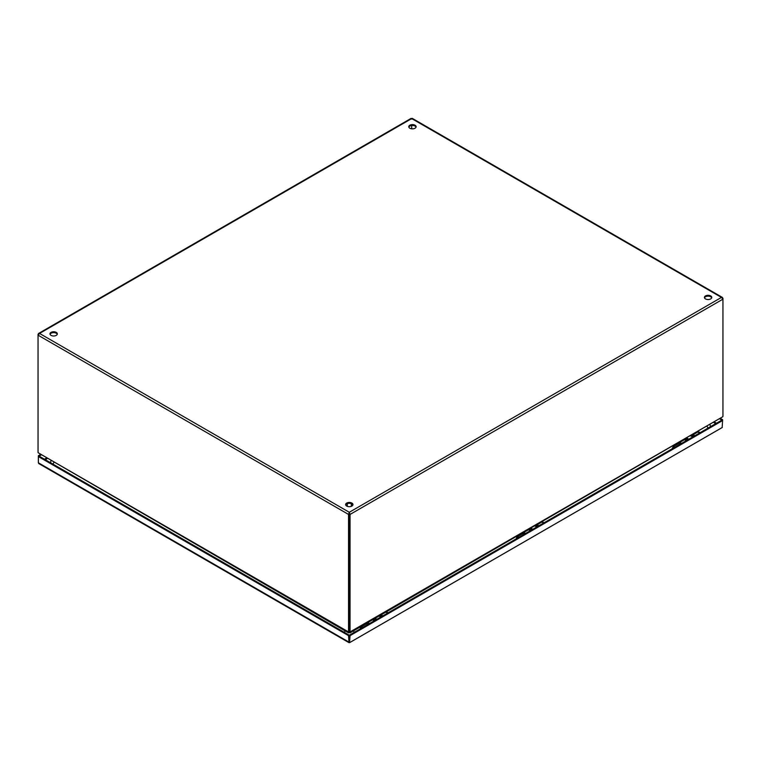 <?xml version="1.0" encoding="UTF-8"?>
<svg xmlns="http://www.w3.org/2000/svg" width="761" height="761" viewBox="0 0 761 761"><rect width="100%" height="100%" fill="white"/><g stroke="black" fill="none" stroke-linecap="round" stroke-linejoin="round"><path stroke-width="1.14" d="M375.62 620.015A2.93 1.693 -120 0 0 373.47 618.95M380.348 615.611A2.93 1.693 60 0 1 381.584 616.572M376.657 619.416A2.93 1.693 -120 0 0 375.43 618.455M378.398 616.106A2.93 1.693 60 0 1 380.548 617.171M379.52 615.459A3.491 2.017 60 0 1 381.223 616.781M372.357 619.587A2.93 1.693 60 0 1 374.498 620.662M382.688 615.934A2.93 1.693 -120 0 0 380.538 614.869M349.289 641.428L349.289 635.216L349.565 642.645L349.289 642.037L349.014 642.645L348.538 635.654L38.364 456.571L38.364 455.706L40.371 454.545M719.868 418.959L721.866 420.11L349.289 635.216L39.106 456.134L41.123 454.973M349.289 642.294L38.364 462.783L38.364 456.571L39.106 456.134L38.364 455.706M720.619 418.521L722.617 419.682L721.866 420.11L722.617 420.548L722.151 427.539L349.565 642.645L350.041 635.654L348.538 635.654M722.617 419.682L722.617 420.548L350.041 635.654M38.364 462.783L38.83 463.563L38.364 462.783M531.616 529.951A2.93 1.693 -120 0 0 529.466 528.885M536.343 525.547A2.93 1.693 60 0 1 537.58 526.507M532.652 529.352A2.93 1.693 -120 0 0 531.416 528.391M534.393 526.041A2.93 1.693 60 0 1 536.543 527.107M535.516 525.394A3.491 2.017 60 0 1 537.218 526.717M528.353 529.532A2.93 1.693 60 0 1 530.493 530.598M538.683 525.87A2.93 1.693 -120 0 0 536.534 524.805M692.329 435.492A2.93 1.693 60 0 1 693.566 436.453M687.592 439.896A2.93 1.693 -120 0 0 685.452 438.831M690.379 435.986A2.93 1.693 60 0 1 692.52 437.052M688.638 439.297A2.93 1.693 -120 0 0 687.621 438.441M688.553 439.344A3.491 2.017 -120 0 0 686.85 438.022M694.679 435.806A2.93 1.693 -120 0 0 692.539 434.74M684.348 439.458A2.93 1.693 60 0 1 686.498 440.533M384.895 612.662A2.768 1.598 60 0 1 385.266 612.272A2.768 1.598 60 0 1 387.511 613.147M369.427 623.592A2.616 1.512 -120 0 0 367.325 622.802A2.616 1.512 -120 0 0 366.783 624.087M367.487 623.811A1.779 1.027 60 0 1 367.744 623.525A1.779 1.027 60 0 1 368.961 623.858M381.08 614.859L385.342 612.405A2.616 1.512 60 0 1 387.435 613.195M374.136 620.871A2.616 1.512 -120 0 0 372.043 620.082L367.325 622.802M382.051 615.335A2.616 1.512 60 0 1 382.716 615.915M351.896 503.069A3.681 2.121 180 0 1 352.98 504.562A3.681 2.121 180 0 1 350.707 506.531A3.681 2.121 180 0 1 346.702 506.065A3.681 2.121 180 0 1 345.627 504.562A3.681 2.121 180 0 1 347.891 502.602A3.681 2.121 180 0 1 351.896 503.069M352.904 505A3.681 2.121 0 0 0 351.896 503.934A3.681 2.121 0 0 0 348.253 503.402A3.681 2.121 0 0 0 345.703 505M710.698 295.915A3.681 2.121 180 0 1 711.773 297.418A3.681 2.121 180 0 1 709.509 299.377A3.681 2.121 180 0 1 705.504 298.921A3.681 2.121 180 0 1 704.42 297.418A3.681 2.121 180 0 1 706.693 295.458A3.681 2.121 180 0 1 710.698 295.915M711.697 297.846A3.681 2.121 0 0 0 710.698 296.78A3.681 2.121 0 0 0 707.045 296.248A3.681 2.121 0 0 0 704.496 297.846M56.247 332.376A3.681 2.121 180 0 1 57.322 333.879A3.681 2.121 180 0 1 55.058 335.839A3.681 2.121 180 0 1 51.054 335.373A3.681 2.121 180 0 1 49.969 333.879A3.681 2.121 180 0 1 52.243 331.91A3.681 2.121 180 0 1 56.247 332.376M57.246 334.307A3.681 2.121 0 0 0 56.247 333.242A3.681 2.121 0 0 0 52.595 332.709A3.681 2.121 0 0 0 50.055 334.307M415.049 125.223A3.681 2.121 180 0 1 416.124 126.726A3.681 2.121 180 0 1 413.86 128.685A3.681 2.121 180 0 1 409.846 128.229A3.681 2.121 180 0 1 408.771 126.726A3.681 2.121 180 0 1 411.045 124.766A3.681 2.121 180 0 1 415.049 125.223M416.048 127.154A3.681 2.121 0 0 0 415.049 126.088A3.681 2.121 0 0 0 411.397 125.555A3.681 2.121 0 0 0 408.847 127.154M38.345 334.479L38.488 333.518L39.543 333.442L38.05 335.173L348.548 514.436L349.299 513.142L349.299 630.669L349.299 514.008L350.05 514.436L350.05 631.097L349.299 630.669A3.681 2.121 60 0 1 349.194 631.44L349.071 631.364M349.537 631.659L349.404 631.44A3.681 2.121 -60 0 1 349.299 630.669L348.548 631.097A3.681 2.121 60 0 1 348.452 631.877L349.194 631.44M411.701 125.508L411.701 128.799L411.701 125.508M412.452 119.011L410.95 119.011M348.548 631.097L348.548 514.436L349.299 512.277L350.05 514.436L722.95 299.149L721.457 297.418L722.95 298.283L722.95 415.81A3.681 2.121 -60 0 1 722.845 416.695L350.031 632.876M349.518 631.64L349.518 632.039A3.681 2.121 0 0 0 349.537 632.229L350.155 631.877A3.681 2.121 -60 0 1 350.05 631.097M38.05 334.307L38.05 451.834A3.681 2.121 60 0 0 38.155 452.728L348.567 632.876M349.299 512.277L39.543 333.442L411.701 118.583L721.457 297.418L349.299 512.277L349.299 513.142M349.08 631.64L349.08 632.039A3.681 2.121 0 0 1 349.071 632.229L348.452 631.877L349.071 632.229L349.071 631.659M349.299 632.648L349.309 630.888L349.299 632.648M540.89 522.598A2.768 1.598 60 0 1 541.261 522.208A2.768 1.598 60 0 1 543.516 523.083M696.895 432.533A2.768 1.598 60 0 1 697.266 432.143A2.768 1.598 60 0 1 699.511 433.019M525.423 533.528A2.616 1.512 -120 0 0 523.321 532.738A2.616 1.512 -120 0 0 522.788 534.013M523.482 533.746A1.779 1.027 60 0 1 523.739 533.461A1.779 1.027 60 0 1 524.966 533.794M537.076 524.805L541.337 522.341A2.616 1.512 60 0 1 543.44 523.13M530.141 530.807A2.616 1.512 -120 0 0 528.039 530.017L523.321 532.738M537.989 525.223A2.616 1.512 60 0 1 538.721 525.851M681.428 443.463A2.616 1.512 -120 0 0 679.326 442.674A2.616 1.512 -120 0 0 678.783 443.948M679.487 443.682A1.779 1.027 60 0 1 679.744 443.397A1.779 1.027 60 0 1 680.962 443.73M693.071 434.731L697.333 432.277A2.616 1.512 60 0 1 699.435 433.066M686.137 440.743A2.616 1.512 -120 0 0 684.044 439.953L679.326 442.674M693.984 435.159A2.616 1.512 60 0 1 694.717 435.787M523.606 534.574A2.15 1.237 -120 0 0 523.073 534.155A2.15 1.237 -120 0 0 521.998 534.041L517.08 536.885A2.15 1.237 60 0 1 518.155 536.99A2.15 1.237 60 0 1 518.688 537.418M679.611 444.51A2.15 1.237 -120 0 0 679.069 444.082A2.15 1.237 -120 0 0 678.003 443.977L673.076 446.821A2.15 1.237 60 0 1 674.151 446.926A2.15 1.237 60 0 1 674.693 447.354M367.611 624.638A2.15 1.237 -120 0 0 367.078 624.22A2.15 1.237 -120 0 0 366.003 624.115L361.075 626.95A2.15 1.237 60 0 1 362.15 627.054A2.15 1.237 60 0 1 362.693 627.483M376.334 619.606A3.491 2.017 -120 0 0 374.621 618.284M379.758 615.316A3.491 2.017 60 0 1 381.461 616.638M376.533 619.483A3.491 2.017 -120 0 0 374.831 618.16M713.742 422.498L715.74 423.649M45.232 459.673L47.249 458.512M714.493 422.06L716.491 423.211M44.49 459.244L46.497 458.084M532.32 529.542A3.491 2.017 -120 0 0 530.617 528.22M535.754 525.252A3.491 2.017 60 0 1 537.456 526.583M532.529 529.428A3.491 2.017 -120 0 0 530.826 528.096M691.739 435.197A3.491 2.017 60 0 1 693.442 436.519M688.305 439.487A3.491 2.017 -120 0 0 686.603 438.165M691.53 435.321A3.491 2.017 60 0 1 693.233 436.643M348.452 631.877L38.155 452.728M722.845 416.695L350.155 631.877M346.407 505.884L347.282 505.513M351.325 505.513L352.191 505.884M708.015 428.11A3.681 2.121 -120 0 0 707.017 426.379M344.419 632.41A3.681 2.121 -60 0 1 345.418 630.66M353.18 630.66A3.681 2.121 60 0 1 354.179 632.401M53.983 462.403A3.681 2.121 120 0 0 52.985 464.143M379.901 615.24L381.67 616.524M374.973 618.084L376.752 619.368M38.687 463.506L348.871 642.588M349.708 642.588L722.284 427.482M535.896 525.176L537.666 526.46M530.969 528.02L532.748 529.304M691.882 435.121L693.652 436.405M686.955 437.955L688.724 439.249M366.926 624.144L368.124 623.449M385.266 612.272L386.483 611.996L388.129 612.795M411.092 118.393L38.564 333.47M722.436 297.446L412.31 118.393M522.921 534.07L524.12 533.385M541.261 522.208L542.488 521.932L544.125 522.731M678.926 444.005L680.125 443.321M697.266 432.143L698.969 431.953L700.13 432.667M516.053 538.94L517.08 536.885M352.295 505.799L351.325 505.409M347.282 505.409L346.303 505.799M347.282 506.341L347.282 503.658M351.325 506.341L351.325 503.658M672.049 448.876L673.076 446.821M360.048 629.005L361.075 626.95M710.489 426.683L710.023 424.638M348.538 629.357L350.06 629.357M50.977 460.671L50.511 462.717"/></g></svg>
